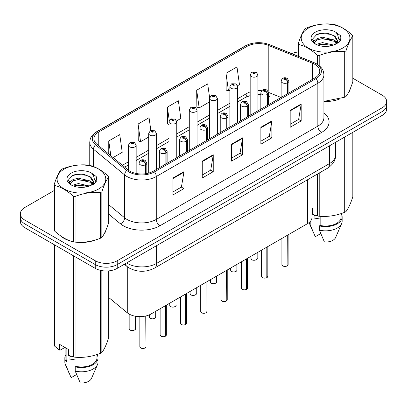 <?xml version="1.0" encoding="UTF-8"?>
<svg xmlns="http://www.w3.org/2000/svg" width="407" height="407" viewBox="0 0 407 407"><rect width="100%" height="100%" fill="white"/><g stroke="black" fill="none" stroke-linecap="round" stroke-linejoin="round"><path stroke-width="0.61" d="M268.605 94.8A9.325 4.365 -68 0 0 270.075 96.52L269.831 96.428M311.981 177.198L311.981 217.353A15.542 8.974 180 0 1 307.427 223.697L151.007 314.006A15.542 8.974 180 0 1 127.284 312.81L108.679 297.466M60.15 235.546A24.868 14.357 0 0 0 63.848 238.268A24.868 14.357 0 0 0 70.482 241.005A24.868 14.357 0 0 1 63.848 238.268A24.868 14.357 0 0 1 60.15 235.546M314.906 64.382A16.58 9.57 180 0 1 319.765 71.149A16.58 9.57 180 0 1 314.906 77.92L153.347 171.194A16.58 9.57 180 0 1 128.042 169.917L96.902 144.241A16.58 9.57 180 0 1 93.9 138.751A16.58 9.57 180 0 1 98.759 131.98L246.988 46.403A16.58 9.57 180 0 1 268.218 45.33L312.693 63.309A16.58 9.57 180 0 1 314.906 64.382M316.046 63.726A18.188 10.501 0 0 0 313.619 62.551L269.144 44.572A18.188 10.501 0 0 0 245.848 45.747L97.624 131.324A18.188 10.501 0 0 0 95.584 144.775L126.725 170.452A18.188 10.501 0 0 0 154.482 171.851L316.046 78.576A18.188 10.501 0 0 0 316.046 63.726M54.182 190.542L24.903 207.448A15.542 8.974 0 0 0 20.35 213.797L20.35 221.408A15.542 8.974 0 0 0 24.903 227.757L95.243 268.366L95.243 264.56A15.542 8.974 0 0 0 117.226 264.56L382.097 111.635A15.542 8.974 0 0 0 386.65 105.291A15.542 8.974 0 0 1 382.097 111.635L117.226 264.56A15.542 8.974 0 0 1 95.243 264.56L24.903 223.947L95.243 264.56L95.243 260.75A15.542 8.974 0 0 0 117.226 260.75L382.097 107.83A15.542 8.974 0 0 0 386.65 101.48A15.542 8.974 0 0 0 382.097 95.136L352.818 78.23M20.35 217.603A15.542 8.974 0 0 0 24.903 223.947A15.542 8.974 0 0 1 20.35 217.603M172.944 178.027L172.944 194.948L183.939 188.604L183.939 171.683L172.944 178.027M172.944 191.946L181.41 187.062L183.893 172.247A4.146 2.391 -120 0 0 183.939 171.683M181.339 187.103L183.939 188.604M202.254 161.106L202.254 178.027L213.243 171.683L213.243 154.762L202.254 161.106M202.254 175.025L210.719 170.141L213.202 155.326A4.146 2.391 -120 0 0 213.243 154.762M210.643 170.182L213.243 171.683M290.181 110.343L290.181 127.264L301.17 120.92L301.17 103.999L290.181 110.343M290.181 124.262L298.646 119.378L301.124 104.563A4.146 2.391 -120 0 0 301.17 103.999M298.57 119.419L301.17 120.92M260.872 127.264L260.872 144.185L271.861 137.841L271.861 120.92L260.872 127.264M260.872 141.183L269.337 136.299L271.815 121.484A4.146 2.391 -120 0 0 271.861 120.92M269.261 136.34L271.861 137.841M231.563 144.185L231.563 161.106L242.552 154.762L242.552 137.841L231.563 144.185M231.563 158.104L240.028 153.22L242.511 138.405A4.146 2.391 -120 0 0 242.552 137.841M239.952 153.261L242.552 154.762M323.911 101.491A24.868 14.357 0 0 0 339.743 98.962A24.868 14.357 0 0 1 323.911 101.491M348.138 93.193A24.868 14.357 0 0 0 350.31 88.629A24.868 14.357 0 0 1 348.138 93.193M77.182 242.262A24.868 14.357 0 0 0 95.604 239.911A24.868 14.357 0 0 1 77.182 242.262M103.999 234.142A24.868 14.357 0 0 0 106.171 229.584A24.868 14.357 0 0 1 103.999 234.142M298.321 52.01A15.542 8.974 0 0 0 291.677 53.592M82.468 174.216L82.041 174.461M20.35 213.797A15.542 8.974 0 0 0 24.903 220.141L95.243 260.75M113.085 157.585L122.232 152.304L119.75 134.625L108.761 140.97L108.761 154.019M209.63 97.802L207.677 83.862L196.688 90.206L196.861 107.026M237.51 85.75L239.464 84.62L236.986 66.941L225.992 73.285L226.17 90.105M150.86 130.515L149.059 117.704L138.07 124.049L138.248 140.868M176.623 120.904L180.85 118.462L178.368 100.783L167.379 107.127L167.557 123.947M168.986 124.486L167.379 123.881M167.379 107.127L169.261 120.548M196.688 90.206L199.165 107.891L209.58 101.877M199.165 107.891L196.688 106.96M225.992 73.285L228.475 90.97L229.874 90.161M228.475 90.97L225.992 90.039M138.07 124.049L140.552 141.733L148.692 137.032M140.552 141.733L138.07 140.802M108.761 140.97L110.831 155.728M95.243 268.366A15.542 8.974 0 0 0 117.226 268.366L382.097 115.44A15.542 8.974 0 0 0 386.65 109.096L386.65 101.48M287.093 265.974C285.246 266.57 283.827 266.549 282.84 265.919L281.903 264.601A3.108 1.796 0 0 0 282.814 265.873A3.108 1.796 0 0 0 287.113 265.924L287.042 265.964A3.007 1.735 180 0 1 282.89 265.913M287.113 265.796L287.306 235.317M287.876 93.524L287.876 82.606A2.59 1.562 -122.2 0 0 285.968 79.482A1.297 0.748 0 0 0 285.928 78.449A1.297 0.748 0 0 0 284.096 78.449A1.297 0.748 0 0 0 284.096 79.507A1.297 0.748 0 0 0 285.887 79.528L285.363 79.197A0.519 0.3 180 0 1 284.814 78.699A0.519 0.3 180 0 1 285.393 79.177L285.968 79.482M285.887 79.528A2.59 1.43 62.1 0 1 287.637 82.748A3.887 2.244 180 0 1 282.265 82.677A3.887 2.244 180 0 1 281.13 81.09C282.122 77.905 284.152 76.979 287.225 78.317L288.899 81.09A3.887 2.244 180 0 1 287.876 82.606M287.637 93.661L287.637 82.748M287.113 265.924L287.113 235.429M257.941 110.806L257.941 74.939A3.887 2.244 180 0 1 255.545 77.009A3.887 2.244 180 0 1 251.307 76.521A3.887 2.244 180 0 1 250.173 74.939L251.719 72.237A2.59 1.562 57.8 0 1 253.103 72.319A1.297 0.748 0 0 0 253.139 73.352A1.297 0.748 0 0 0 254.97 73.352A1.297 0.748 0 0 0 254.97 72.293A1.297 0.748 0 0 0 253.179 72.268L253.709 72.599A0.519 0.3 180 0 1 254.253 73.097A0.519 0.3 180 0 1 253.673 72.619L253.103 72.319M253.709 73.041L253.709 72.599M253.179 72.268A2.59 1.43 -117.9 0 0 251.969 72.095A2.59 1.43 -117.9 0 0 251.857 72.171M253.673 73.026L253.673 72.619M266.799 277.691C264.952 278.286 263.533 278.266 262.54 277.635L261.609 276.322A3.108 1.796 0 0 0 262.52 277.589A3.108 1.796 0 0 0 266.819 277.645L266.748 277.686A3.007 1.735 180 0 1 262.591 277.63M266.819 277.518L267.007 247.034M267.582 105.24L267.582 94.327A2.59 1.562 -122.2 0 0 265.674 91.199A1.297 0.748 0 0 0 265.634 90.166A1.297 0.748 0 0 0 263.802 90.166A1.297 0.748 0 0 0 263.802 91.224A1.297 0.748 0 0 0 265.593 91.244L265.069 90.914A0.519 0.3 180 0 1 264.519 90.42A0.519 0.3 180 0 1 265.099 90.898L265.674 91.199M265.593 91.244A2.59 1.43 62.1 0 1 267.343 94.465A3.887 2.244 180 0 1 261.971 94.393A3.887 2.244 180 0 1 260.831 92.811C261.823 89.621 263.858 88.695 266.931 90.039L268.605 92.811A3.887 2.244 180 0 1 267.582 94.327M267.343 105.382L267.343 94.465M266.819 277.645L266.819 247.146M246.5 289.408C244.653 290.003 243.238 289.988 242.246 289.357L241.315 288.039A3.108 1.796 0 0 0 242.226 289.306A3.108 1.796 0 0 0 246.52 289.362L246.454 289.402A3.007 1.735 180 0 1 242.297 289.352M246.52 289.235L246.713 258.75M247.288 116.962L247.288 106.044A2.59 1.562 -122.2 0 0 245.375 102.915A1.297 0.748 0 0 0 245.34 101.882A1.297 0.748 0 0 0 243.508 101.882A1.297 0.748 0 0 0 243.508 102.94A1.297 0.748 0 0 0 245.299 102.966L244.77 102.63A0.519 0.3 180 0 1 244.225 102.137A0.519 0.3 180 0 1 244.805 102.615L245.375 102.915M245.299 102.966A2.59 1.43 62.1 0 1 247.049 106.181A3.887 2.244 180 0 1 241.677 106.115A3.887 2.244 180 0 1 240.537 104.528C241.529 101.338 243.559 100.417 246.632 101.755L248.306 104.528A3.887 2.244 180 0 1 247.288 106.044M247.049 117.099L247.049 106.181M246.52 289.362L246.52 258.862M226.206 301.129C224.359 301.719 222.939 301.704 221.947 301.073L221.016 299.756A3.108 1.796 0 0 0 221.927 301.027A3.108 1.796 0 0 0 226.226 301.078L226.155 301.119A3.007 1.735 180 0 1 222.003 301.068M226.226 300.951L226.419 270.472M226.989 128.678L226.989 117.76A2.59 1.562 -122.2 0 0 225.081 114.637A1.297 0.748 0 0 0 225.04 113.599A1.297 0.748 0 0 0 223.209 113.599A1.297 0.748 0 0 0 223.209 114.657A1.297 0.748 0 0 0 225 114.682L224.476 114.352A0.519 0.3 180 0 1 223.926 113.853A0.519 0.3 180 0 1 224.506 114.331L225.081 114.637M225 114.682A2.59 1.43 62.1 0 1 226.75 117.898A3.887 2.244 180 0 1 221.377 117.832A3.887 2.244 180 0 1 220.238 116.244C221.235 113.06 223.265 112.134 226.338 113.472L228.012 116.244A3.887 2.244 180 0 1 226.989 117.76M226.75 128.816L226.75 117.898M226.226 301.078L226.226 270.579M205.906 312.846C204.065 313.441 202.645 313.421 201.653 312.79L200.722 311.472A3.108 1.796 0 0 0 201.633 312.744A3.108 1.796 0 0 0 205.932 312.795L205.861 312.835A3.007 1.735 180 0 1 201.704 312.785M205.932 312.668L206.12 282.188M206.695 140.395L206.695 129.477A2.59 1.562 -122.2 0 0 204.787 126.353A1.297 0.748 0 0 0 204.746 125.32A1.297 0.748 0 0 0 202.915 125.32A1.297 0.748 0 0 0 202.915 126.379A1.297 0.748 0 0 0 204.706 126.399L204.182 126.068A0.519 0.3 180 0 1 203.632 125.57A0.519 0.3 180 0 1 204.212 126.048L204.787 126.353M204.706 126.399A2.59 1.43 62.1 0 1 206.456 129.619A3.887 2.244 180 0 1 201.083 129.548A3.887 2.244 180 0 1 199.944 127.961C200.936 124.776 202.971 123.85 206.039 125.188L207.718 127.961A3.887 2.244 180 0 1 206.695 129.477M206.456 140.532L206.456 129.619M205.932 312.795L205.932 282.3M237.647 122.527L237.647 86.655A3.887 2.244 180 0 1 235.246 88.726A3.887 2.244 180 0 1 231.013 88.243A3.887 2.244 180 0 1 229.874 86.655L231.425 83.959A2.59 1.562 57.8 0 1 232.804 84.035A1.297 0.748 0 0 0 232.845 85.068A1.297 0.748 0 0 0 234.676 85.068A1.297 0.748 0 0 0 234.676 84.01A1.297 0.748 0 0 0 232.885 83.99L233.409 84.32A0.519 0.3 180 0 1 233.959 84.814A0.519 0.3 180 0 1 233.379 84.335L232.804 84.035M233.409 84.758L233.409 84.32M232.885 83.99A2.59 1.43 -117.9 0 0 231.675 83.811A2.59 1.43 -117.9 0 0 231.563 83.888M233.379 84.742L233.379 84.335M217.348 134.244L217.348 98.372A3.887 2.244 180 0 1 214.952 100.443A3.887 2.244 180 0 1 210.719 99.959A3.887 2.244 180 0 1 209.58 98.372L211.131 95.676A2.59 1.562 57.8 0 1 212.51 95.752A1.297 0.748 0 0 0 212.551 96.785A1.297 0.748 0 0 0 214.382 96.785A1.297 0.748 0 0 0 214.382 95.726A1.297 0.748 0 0 0 212.591 95.706L213.115 96.037A0.519 0.3 180 0 1 213.665 96.535A0.519 0.3 180 0 1 213.1 96.469L212.51 95.752M213.115 96.479L213.115 96.037M212.591 95.706A2.59 1.43 -117.9 0 0 211.381 95.533A2.59 1.43 -117.9 0 0 211.264 95.604M213.1 96.469A0.519 0.3 180 0 1 213.085 96.057M197.054 145.96L197.054 110.088A3.887 2.244 180 0 1 194.658 112.164A3.887 2.244 180 0 1 190.42 111.676A3.887 2.244 180 0 1 189.286 110.088L190.832 107.392A2.59 1.562 57.8 0 1 192.216 107.468A1.297 0.748 0 0 0 192.252 108.506A1.297 0.748 0 0 0 194.083 108.506A1.297 0.748 0 0 0 194.083 107.448A1.297 0.748 0 0 0 192.292 107.423L192.821 107.753A0.519 0.3 180 0 1 193.366 108.252A0.519 0.3 180 0 1 192.801 108.186L192.216 107.468M192.821 108.196L192.821 107.753M192.292 107.423A2.59 1.43 -117.9 0 0 191.081 107.25A2.59 1.43 -117.9 0 0 190.969 107.321M192.801 108.186A0.519 0.3 180 0 1 192.786 107.774M308.348 28.149A24.349 14.057 -0 0 0 308.348 48.031A24.349 14.057 -0 0 0 342.786 48.031A24.349 14.057 -0 0 0 342.786 28.149A24.349 14.057 -0 0 0 308.348 28.149M323.911 101.368L344.693 97.242A27.976 16.153 -0 0 0 345.355 96.876A27.976 16.153 -0 0 0 345.991 96.495C348.255 93.661 350.529 88.757 352.818 81.787L352.818 36.131A27.976 16.153 -0 0 0 352.34 35.109C346.108 29.467 339.891 25.875 333.694 24.344A27.976 16.153 -0 0 0 331.919 24.069C323.392 23.341 314.901 24.654 306.446 28.012A27.976 16.153 -0 0 0 305.784 28.378A27.976 16.153 -0 0 0 305.148 28.76C302.864 31.634 300.59 36.538 298.321 43.468A27.976 16.153 -0 0 0 298.799 44.49L298.799 56.471M317.445 64.367L317.445 55.255C311.213 49.613 304.996 46.022 298.799 44.49M317.445 55.255A27.976 16.153 -0 0 0 319.215 55.53L319.215 65.649M344.693 97.242L344.693 51.592C336.238 50.85 327.747 52.162 319.215 55.53M344.693 51.592A27.976 16.153 -0 0 0 345.355 51.221A27.976 16.153 -0 0 0 345.991 50.844L345.991 96.495M333.628 45.055L322.502 42.593L316.193 44.46M332.076 45.559L322.502 43.936L317.613 45.07M337.108 43.661L337.001 43.376M336.67 42.699L333.944 39.886L322.502 37.22L317.195 38.543L314.128 41.163L313.726 42.582M336.233 43.371L333.944 41.229L322.502 38.563L317.195 39.886L313.97 42.847M335.195 44.531L337.011 42.013L337.413 40.242L335.032 36.126L328.53 33.618C324.099 32.718 320.156 33.028 316.707 34.559L312.535 39.103L315.333 43.971M336.787 43.829L337.413 41.305M337.378 40.771L333.944 35.857L328.841 33.679M315.333 32.184A14.474 8.359 -0 0 0 315.333 44.002A14.474 8.359 -0 0 0 333.43 45.111L339.072 42.374L340.974 38.09L340.323 35.536L335.582 32.056A14.474 8.359 -0 0 0 315.333 32.184M335.582 32.056C338.599 35.119 339.072 38.436 337.011 42.007M298.321 56.278L298.321 43.468M352.818 36.131C350.549 38.97 348.275 43.87 345.991 50.844M331.013 45.111L321.581 44.302L317.826 44.984M337.907 43.203L337.24 42.669M336.843 42.379L336.167 41.941M331.013 39.733L321.581 38.93L317.826 39.611M314.199 41.031L313.095 41.712M340.257 40.771L338.273 38.161M331.054 34.376L321.581 33.557L316.534 34.636M340.974 38.222L340.323 35.536M338.334 42.918L337.362 42.089M337.072 41.87L334.752 40.481M315.115 39.901L312.846 41.219M340.42 40.451L338.268 37.485M64.214 169.103A24.349 14.057 -0 0 0 64.214 188.985A24.349 14.057 -0 0 0 98.652 188.985A24.349 14.057 -0 0 0 98.652 169.103A24.349 14.057 -0 0 0 64.214 169.103M61.645 169.332A27.976 16.153 -0 0 0 61.009 169.714C58.725 172.588 56.451 177.488 54.182 184.422A27.976 16.153 -0 0 0 54.66 185.444L54.66 231.095C60.862 236.721 67.074 240.313 73.306 241.86A27.976 16.153 -0 0 0 75.081 242.134C83.537 242.877 92.028 241.56 100.554 238.197A27.976 16.153 -0 0 0 101.216 237.825A27.976 16.153 -0 0 0 101.852 237.444C104.116 234.61 106.395 229.711 108.679 222.736L108.679 177.086A27.976 16.153 -0 0 0 108.201 176.063C101.969 170.416 95.757 166.829 89.555 165.298A27.976 16.153 -0 0 0 87.785 165.023C79.253 164.291 70.762 165.608 62.307 168.961A27.976 16.153 -0 0 0 61.645 169.332M73.306 241.86L73.306 196.21C67.074 190.562 60.862 186.976 54.66 185.444M73.306 196.21A27.976 16.153 -0 0 0 75.081 196.484L75.081 242.134M100.554 238.197L100.554 192.542C92.099 191.804 83.608 193.116 75.081 196.484M100.554 192.542A27.976 16.153 -0 0 0 101.216 192.175A27.976 16.153 -0 0 0 101.852 191.794L101.852 237.444M54.182 184.422L54.182 230.072A27.976 16.153 -0 0 0 54.66 231.095M89.489 186.004L78.368 183.547L72.054 185.409M87.937 186.508L78.368 184.89L73.474 186.024M92.969 184.615L92.862 184.33M92.531 183.654L89.805 180.84L78.368 178.174L73.056 179.497L69.989 182.112L69.592 183.537M92.094 184.325L89.805 182.183L78.368 179.518L73.056 180.84L69.831 183.796M91.056 185.485L92.872 182.967L93.274 181.191L90.893 177.081L84.391 174.572C79.96 173.667 76.023 173.982 72.568 175.509L68.396 180.057L71.194 184.926M92.648 184.783L93.274 182.26M93.239 181.72L89.805 176.811L84.702 174.628M71.194 173.133A14.474 8.359 -0 0 0 71.194 184.951A14.474 8.359 -0 0 0 89.291 186.06L94.933 183.323L96.835 179.044L96.189 176.49L91.443 173.006A14.474 8.359 -0 0 0 71.194 173.133M91.443 173.006C94.46 176.073 94.933 179.39 92.872 182.957M108.679 177.086C106.41 179.919 104.136 184.824 101.852 191.794M86.874 186.06L77.442 185.251L73.692 185.938M93.768 184.152L93.106 183.623M92.704 183.333L92.033 182.891M86.874 180.688L77.442 179.879L73.692 180.56M70.065 181.98L68.956 182.662M96.118 181.726L94.134 179.111M86.915 175.325L77.442 174.506L72.395 175.59M96.835 179.177L96.189 176.49M94.195 183.872L93.223 183.038M92.933 182.824L90.613 181.436M70.976 180.856L68.707 182.173M96.286 181.405L94.129 178.439M314.682 215.14A11.711 6.761 0 0 0 314.087 216.295M314.087 214.932L314.087 218.971L320.156 217.984M311.981 208.186L312.703 208.598L312.703 214.397L317.445 215.975A27.976 16.153 0 0 0 319.215 216.249C327.676 216.987 336.167 215.674 344.693 212.306A27.976 16.153 0 0 0 345.991 211.559C348.255 208.725 350.529 203.821 352.818 196.851L352.818 132.346M320.156 216.31L320.156 225.447A15.542 8.974 0 0 0 341.112 217.033L341.112 213.589M320.156 225.447L319.358 225.905A16.58 9.57 0 0 0 342.15 217.033A16.58 9.57 0 0 0 341.112 213.7M319.358 225.905L319.358 230.138A16.58 9.57 0 0 0 341.656 223.585A16.58 9.57 0 0 0 342.15 221.266L342.15 217.033M319.358 230.138L324.43 242.017A10.363 5.983 0 0 0 335.622 237.52L341.656 223.585M344.693 212.306L344.693 137.037M345.991 136.289L345.991 211.559M319.215 173.016L319.215 216.249M317.445 215.975L317.445 174.038M309.137 222.527A16.58 9.57 0 0 0 309.483 223.585A16.58 9.57 0 0 0 310.2 224.852L310.2 221.525M320.736 233.572L315.272 236.726L310.2 224.852M70.543 356.094A11.711 6.761 0 0 0 69.953 357.244M69.953 355.886L69.953 359.925L76.017 358.938M64.901 347.436L60.251 350.117L59.402 350.061L59.402 344.261L68.564 349.552L68.564 355.352L73.306 356.929A27.976 16.153 0 0 0 75.081 357.198C83.537 357.941 92.028 356.629 100.554 353.261A27.976 16.153 0 0 0 101.852 352.513C104.116 349.674 106.395 344.775 108.679 337.8L108.679 270.884M76.017 357.265L76.017 366.397A15.542 8.974 0 0 0 96.973 357.987L96.973 354.543M76.017 366.397L75.219 366.86A16.58 9.57 0 0 0 98.011 357.987A16.58 9.57 0 0 0 96.973 354.655M75.219 366.86L75.219 371.092A16.58 9.57 0 0 0 97.517 364.535A16.58 9.57 0 0 0 98.011 362.215L98.011 357.987M75.219 371.092L80.291 382.967A10.363 5.983 0 0 0 91.483 378.474L97.517 364.535M100.554 353.261L100.554 270.375M101.852 270.63L101.852 352.513M75.081 256.725L75.081 357.198M73.306 356.929L73.306 255.703M54.66 244.933L54.66 346.159L59.402 350.061M54.66 346.159A27.976 16.153 0 0 1 54.182 345.136L54.182 244.663M65.888 348.005L65.888 357.987A15.542 8.974 0 0 0 66.86 361.111L66.86 348.57M65.888 354.655A16.58 9.57 0 0 0 64.85 357.987A16.58 9.57 0 0 0 66.061 361.574L66.86 361.111M64.85 357.987L64.85 362.215A16.58 9.57 0 0 0 65.344 364.535A16.58 9.57 0 0 0 66.061 365.801L66.061 361.574M76.597 374.526L71.133 377.681L66.061 365.801M185.612 324.562C183.766 325.157 182.346 325.137 181.359 324.506L180.423 323.194A3.108 1.796 0 0 0 181.334 324.46A3.108 1.796 0 0 0 185.633 324.516L185.561 324.557A3.007 1.735 180 0 1 181.41 324.501M185.633 324.389L185.826 293.905M186.401 152.111L186.401 141.198A2.59 1.562 -122.2 0 0 184.488 138.07A1.297 0.748 0 0 0 184.447 137.037A1.297 0.748 0 0 0 182.616 137.037A1.297 0.748 0 0 0 182.616 138.095A1.297 0.748 0 0 0 184.407 138.115L183.883 137.785A0.519 0.3 180 0 1 183.333 137.291A0.519 0.3 180 0 1 183.918 137.77L184.488 138.07M184.407 138.115A2.59 1.43 62.1 0 1 186.157 141.336A3.887 2.244 180 0 1 180.784 141.265A3.887 2.244 180 0 1 179.65 139.682C180.642 136.493 182.672 135.567 185.745 136.91L187.418 139.682A3.887 2.244 180 0 1 186.401 141.198M186.157 152.254L186.157 141.336M185.633 324.516L185.633 294.017M165.318 336.279C163.472 336.874 162.052 336.859 161.06 336.228L160.129 334.91A3.108 1.796 0 0 0 161.04 336.177A3.108 1.796 0 0 0 165.339 336.233L165.267 336.274A3.007 1.735 180 0 1 161.111 336.223M165.339 336.106L165.532 305.621M166.102 163.833L166.102 152.915A2.59 1.562 -122.2 0 0 164.194 149.786A1.297 0.748 0 0 0 164.153 148.753A1.297 0.748 0 0 0 162.322 148.753A1.297 0.748 0 0 0 162.322 149.812A1.297 0.748 0 0 0 164.113 149.837L163.589 149.506A0.519 0.3 180 0 1 163.039 149.008A0.519 0.3 180 0 1 163.619 149.486L164.194 149.786M164.113 149.837A2.59 1.43 62.1 0 1 165.863 153.052A3.887 2.244 180 0 1 160.49 152.986A3.887 2.244 180 0 1 159.351 151.399C160.343 148.209 162.378 147.288 165.451 148.626L167.124 151.399A3.887 2.244 180 0 1 166.102 152.915M165.863 163.97L165.863 153.052M165.339 336.233L165.339 305.733M145.019 348C143.172 348.59 141.758 348.575 140.766 347.944L139.835 346.627A3.108 1.796 0 0 0 140.746 347.899A3.108 1.796 0 0 0 145.04 347.949L144.973 347.99A3.007 1.735 180 0 1 140.817 347.939M145.04 347.822L145.233 316.117M145.808 173.687L145.808 164.632A2.59 1.562 -122.2 0 0 143.895 161.508A1.297 0.748 0 0 0 143.859 160.47A1.297 0.748 0 0 0 142.028 160.47A1.297 0.748 0 0 0 142.028 161.528A1.297 0.748 0 0 0 143.819 161.554L143.289 161.223A0.519 0.3 180 0 1 142.745 160.724A0.519 0.3 180 0 1 143.325 161.203L143.895 161.508M143.819 161.554A2.59 1.43 62.1 0 1 145.569 164.769A3.887 2.244 180 0 1 140.196 164.703A3.887 2.244 180 0 1 139.057 163.115C140.049 159.931 142.084 159.005 145.151 160.343L146.825 163.115A3.887 2.244 180 0 1 145.808 164.632M145.569 173.723L145.569 164.769M145.04 347.949L145.04 316.153M176.76 157.677L176.76 121.81A3.887 2.244 180 0 1 174.359 123.881A3.887 2.244 180 0 1 170.126 123.392A3.887 2.244 180 0 1 168.986 121.81L170.538 119.109A2.59 1.562 57.8 0 1 171.917 119.19A1.297 0.748 0 0 0 171.958 120.223A1.297 0.748 0 0 0 173.789 120.223A1.297 0.748 0 0 0 173.789 119.165A1.297 0.748 0 0 0 171.998 119.139L172.522 119.47A0.519 0.3 180 0 1 173.072 119.968A0.519 0.3 180 0 1 172.507 119.902L172.522 119.47M171.998 119.139A2.59 1.43 -117.9 0 0 170.787 118.966A2.59 1.43 -117.9 0 0 170.67 119.042M172.492 119.897L172.492 119.49L171.917 119.19M172.507 119.902A0.519 0.3 180 0 1 172.492 119.49M156.461 169.398L156.461 133.527A3.887 2.244 180 0 1 154.065 135.597A3.887 2.244 180 0 1 149.827 135.114A3.887 2.244 180 0 1 148.692 133.527L150.239 130.83A2.59 1.562 57.8 0 1 151.623 130.906A1.297 0.748 0 0 0 151.663 131.939A1.297 0.748 0 0 0 153.495 131.939A1.297 0.748 0 0 0 153.495 130.881A1.297 0.748 0 0 0 151.704 130.861L152.228 131.191A0.519 0.3 180 0 1 152.773 131.685A0.519 0.3 180 0 1 152.193 131.207L151.623 130.906M152.228 131.629L152.228 131.191M151.704 130.861A2.59 1.43 -117.9 0 0 150.488 130.683A2.59 1.43 -117.9 0 0 150.376 130.759M152.193 131.614L152.193 131.207M136.167 173.468L136.167 145.243A3.887 2.244 180 0 1 133.766 147.314A3.887 2.244 180 0 1 129.533 146.83A3.887 2.244 180 0 1 128.393 145.243L129.945 142.547A2.59 1.562 57.8 0 1 131.324 142.623A1.297 0.748 0 0 0 131.364 143.656A1.297 0.748 0 0 0 133.196 143.656A1.297 0.748 0 0 0 133.196 142.598A1.297 0.748 0 0 0 131.405 142.577L131.929 142.908A0.519 0.3 180 0 1 132.478 143.406A0.519 0.3 180 0 1 131.914 143.34L131.929 142.908M131.405 142.577A2.59 1.43 -117.9 0 0 130.194 142.404A2.59 1.43 -117.9 0 0 130.082 142.475M131.899 143.33L131.324 142.623M131.914 143.34A0.519 0.3 180 0 1 131.899 142.928M307.427 179.823L307.427 223.697M127.284 266.692L127.284 312.81M151.007 269.739L151.007 314.006M323.911 112.943A25.906 14.957 180 0 1 321.505 132.489L159.941 225.768A5.179 2.991 60 0 1 156.278 219.424L317.842 126.145A20.726 11.966 0 0 0 323.911 117.684L323.911 74.786A20.726 11.966 180 0 1 317.842 83.247A5.179 2.991 -120 0 0 316.046 78.576M159.941 225.768A25.906 14.957 180 0 1 123.306 225.768A25.906 14.957 180 0 1 120.401 223.769L108.679 214.102M126.725 170.452A5.179 3.465 129.5 0 0 124.649 174.929L124.649 217.821A20.726 11.966 0 0 0 126.969 219.424A20.726 11.966 0 0 0 156.278 219.424L156.278 176.526A20.726 11.966 180 0 1 124.649 174.929L93.503 149.252A20.726 11.966 180 0 1 89.759 142.389L89.759 165.349M323.911 74.786C323.58 71.21 323.209 68.234 316.768 63.955L314.041 62.632A5.179 2.427 112 0 0 313.619 62.551M314.041 62.632L269.566 44.653C260.984 41.616 252.839 42.058 245.131 45.976A5.179 2.991 60 0 1 245.848 45.747M97.624 131.324A5.179 2.991 -120 0 0 96.902 131.558C90.446 135.841 90.089 138.818 89.759 142.389M95.584 144.775A5.179 3.465 129.5 0 0 93.503 149.252L93.503 166.56M269.566 44.653A5.179 2.427 112 0 0 269.144 44.572M154.482 171.851A5.179 2.991 60 0 1 156.278 176.526L317.842 83.247L317.842 126.145A5.179 2.991 60 0 0 321.505 132.489M84.9 187.159A25.906 14.957 180 0 1 85.48 185.592M117.226 260.75L117.226 268.366M382.097 107.83L382.097 115.44M24.903 220.141L24.903 227.757M93.503 181.771L93.503 184.315M89.759 185.282A20.726 11.966 0 0 0 89.784 185.918M108.679 204.655L124.649 217.821A5.179 3.465 -50.5 0 1 120.401 223.769M98.759 131.98L98.759 145.772M312.693 63.309L312.693 79.197M268.218 45.33L268.218 91.331M281.044 97.471L268.579 92.435M261.665 90.71A16.58 9.57 0 0 0 257.941 90.568M250.173 91.921A16.58 9.57 0 0 0 246.988 93.361L237.647 98.753M246.988 46.403L246.988 93.361A9.325 5.383 60 0 1 245.055 97.629L237.647 101.908M229.874 103.241L217.348 110.47M209.58 114.957L197.054 122.186M189.286 126.674L176.76 133.903M168.986 138.39L156.461 145.625M148.692 150.112L136.167 157.341M128.393 161.828L122.415 165.278M231.563 144.724L242.511 138.405M260.872 127.803L271.815 121.484M290.181 110.882L301.124 104.563M202.254 161.645L213.202 155.326M172.944 178.566L183.893 172.247M126.582 262.963A20.726 11.966 0 0 0 127.299 263.395A20.726 11.966 0 0 0 156.609 263.395L329.528 163.563A20.726 11.966 0 0 0 335.597 155.103C335.75 160.241 333.007 164.647 327.381 168.305L154.462 268.137A10.363 5.983 60 0 0 156.609 263.395L156.609 245.63M329.528 145.792L329.528 163.563A10.363 5.983 60 0 1 327.381 168.305M125.229 263.746A10.363 6.929 129.5 0 0 126.872 266.361L124.328 264.265M287.306 265.817A3.108 1.796 0 0 0 288.12 264.601L288.12 234.844M251.857 259.717A3.108 1.796 0 0 0 255.245 260.104A3.108 1.796 0 0 0 257.163 258.45C258.201 259.234 253.902 261.146 251.882 259.763L250.946 258.45A3.108 1.796 0 0 0 251.857 259.717M256.217 259.737A3.007 1.735 180 0 1 251.933 259.758M267.007 277.533A3.108 1.796 0 0 0 267.826 276.322L267.826 246.561M246.713 289.25A3.108 1.796 0 0 0 247.532 288.039L247.532 258.282M226.419 300.966A3.108 1.796 0 0 0 227.233 299.756L227.233 269.999M206.12 312.688A3.108 1.796 0 0 0 206.939 311.472L206.939 281.715M231.563 271.433A3.108 1.796 0 0 0 234.951 271.825A3.108 1.796 0 0 0 236.869 270.167C237.907 270.95 233.603 272.863 231.583 271.484L230.652 270.167A3.108 1.796 0 0 0 231.563 271.433M235.923 271.454A3.007 1.735 180 0 1 231.634 271.479M211.269 283.15A3.108 1.796 0 0 0 214.657 283.542A3.108 1.796 0 0 0 216.575 281.883C217.608 282.667 213.309 284.585 211.289 283.201L210.358 281.883A3.108 1.796 0 0 0 211.269 283.15M215.624 283.175A3.007 1.735 180 0 1 211.34 283.196M190.969 294.872A3.108 1.796 0 0 0 194.358 295.258A3.108 1.796 0 0 0 196.276 293.6C197.314 294.388 193.01 296.301 190.99 294.917L190.059 293.6A3.108 1.796 0 0 0 190.969 294.872M195.329 294.892A3.007 1.735 180 0 1 191.046 294.912M185.826 324.404A3.108 1.796 0 0 0 186.64 323.194L186.64 293.432M165.532 336.121A3.108 1.796 0 0 0 166.346 334.91L166.346 305.153M145.233 347.837A3.108 1.796 0 0 0 146.052 346.627L146.052 315.934M170.675 306.588A3.108 1.796 0 0 0 174.064 306.975A3.108 1.796 0 0 0 175.982 305.321C177.02 306.105 172.716 308.018 170.696 306.634L169.765 305.321A3.108 1.796 0 0 0 170.675 306.588M175.035 306.608A3.007 1.735 180 0 1 170.747 306.629M150.376 318.305A3.108 1.796 0 0 0 153.765 318.696A3.108 1.796 0 0 0 155.688 317.038C156.72 317.821 152.422 319.734 150.402 318.355L149.466 317.038A3.108 1.796 0 0 0 150.376 318.305M154.736 318.325A3.007 1.735 180 0 1 150.453 318.35M130.082 330.021A3.108 1.796 0 0 0 133.471 330.413A3.108 1.796 0 0 0 135.389 328.754C136.426 329.543 132.122 331.456 130.103 330.072L129.172 328.754A3.108 1.796 0 0 0 130.082 330.021M134.442 330.046A3.007 1.735 180 0 1 130.154 330.067M245.131 45.976L96.902 131.558M270.075 96.52L268.605 95.986M260.831 94.561L257.941 94.505M250.173 95.584L245.055 97.629M229.874 106.395L217.348 113.624M209.58 118.111L197.054 125.341M189.286 129.828L176.76 137.057M168.986 141.544L156.461 148.779M148.692 153.266L136.167 160.495M128.393 164.983L124.664 167.135M154.462 268.137C146.123 272.329 137.785 272.329 129.446 268.137L126.872 266.361M335.597 155.103L335.597 142.287M281.903 264.601L281.903 238.436M281.13 97.421L281.13 81.09M288.899 92.933L288.899 81.09M288.12 264.601L287.286 265.863M257.163 258.45L257.163 252.716M250.946 258.45L250.946 256.308M257.941 74.939L256.268 72.166L251.969 72.095M250.173 115.293L250.173 74.939M261.609 276.322L261.609 250.152M260.831 109.137L260.831 92.811M268.605 104.655L268.605 92.811M267.826 276.322L266.987 277.579M241.315 288.039L241.315 261.869M240.537 120.859L240.537 104.528M248.306 116.371L248.306 104.528M247.532 288.039L246.693 289.296M221.016 299.756L221.016 273.59M220.238 132.575L220.238 116.244M228.012 128.088L228.012 116.244M227.233 299.756L226.399 301.017M200.722 311.472L200.722 285.307M199.944 144.292L199.944 127.961M207.718 139.805L207.718 127.961M206.939 311.472L206.1 312.734M236.869 270.167L236.869 264.438M230.652 270.167L230.652 268.025M237.647 86.655L235.974 83.883L231.675 83.811M229.874 127.015L229.874 86.655M216.575 281.883L216.575 276.155M210.358 281.883L210.358 279.741M217.348 98.372L215.674 95.599L211.381 95.533M209.58 138.731L209.58 98.372M196.276 293.6L196.276 287.871M190.059 293.6L190.059 291.463M197.054 110.088L195.38 107.316L191.081 107.25M189.286 150.448L189.286 110.088M313.359 232.539L309.483 223.585M69.221 373.489L65.344 364.535M180.423 323.194L180.423 297.024M179.65 156.008L179.65 139.682M187.418 151.526L187.418 139.682M186.64 323.194L185.806 324.45M160.129 334.91L160.129 308.74M159.351 167.73L159.351 151.399M167.124 163.243L167.124 151.399M166.346 334.91L165.507 336.167M139.835 346.627L139.835 316.636M139.057 173.886L139.057 163.115M146.825 173.514L146.825 163.115M146.052 346.627L145.213 347.888M175.982 305.321L175.982 299.588M169.765 305.321L169.765 303.179M176.76 121.81L175.086 119.037L170.787 118.966M168.986 162.164L168.986 121.81M155.688 317.038L155.688 311.309M149.466 317.038L149.466 314.784M156.461 133.527L154.787 130.754L150.488 130.683M148.692 173.087L148.692 133.527M135.389 328.754L135.389 316.229M129.172 328.754L129.172 314.092M136.167 145.243L134.493 142.47L130.194 142.404M128.393 170.197L128.393 145.243"/></g></svg>
